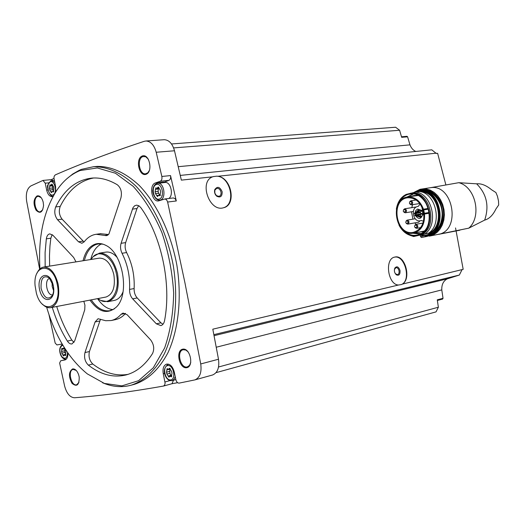 <?xml version="1.0" encoding="UTF-8"?>
<svg xmlns="http://www.w3.org/2000/svg" width="525" height="525" viewBox="0 0 525 525"><rect width="100%" height="100%" fill="white"/><g stroke="black" fill="none" stroke-linecap="round" stroke-linejoin="round"><path stroke-width="0.79" d="M427.501 236.329L421.404 237.51L420.538 236.598L420.236 235.193M455.542 227.935L463.181 269.338L402.294 284.117C411.823 278.965 404.939 254.166 394.8 257.086C384.346 258.569 387.778 284.721 398.468 285.022L212.809 329.182L218.492 359.244L200.734 363.95L184.898 282.627L167.547 201.652L166.523 199.749L165.047 198.968L158.412 200.937C151.607 202.059 148.772 184.787 155.459 182.936L160.282 181.256C161.713 180.488 162.238 178.894 161.844 176.466L156.201 152.25C154.173 145.051 150.767 141.304 145.976 140.995L144.296 141.297C111.576 152.079 81.887 163.288 55.23 174.923L54.206 176.17L53.924 177.962L55.617 186.716L55.696 191.999M180.272 175.409L431.78 149.828L436.268 153.458L437.627 153.313L445.883 184.957M436.203 153.175L217.888 176.269C231.715 177.804 236.618 205.177 223.486 207.756C209.455 212.349 198.686 181.67 212.632 176.82L181.355 180.127L174.503 150.773C172.495 143.692 169.089 139.998 164.292 139.702L163.872 139.735M173.375 197.945L175.173 198.706L176.302 200.97L170.533 175.586L161.844 176.466M394.478 257.165C405.018 254.71 411.554 280.698 401.369 284.557L398.468 285.022M461.915 269.935L459.336 275.054L213.859 334.655M401.369 284.557L402.294 284.117M213.111 176.636L216.562 176.19C230.403 176.183 236.598 204.094 223.545 207.743M217.888 176.269L216.562 176.19M213.531 176.512L212.632 176.82M171.504 143.962L395.601 127.234L399.597 130.259L401.664 137.327L407.603 136.822L406.987 136.31M407.603 136.822L409.966 144.854C411.206 148.043 413.149 150.248 415.787 151.456M399.597 130.259L173.618 147.906M409.966 144.854L178.244 166.681M459.336 275.054L447.287 278.847C443.422 280.862 441.584 284.543 441.781 289.898L443.028 298.305L442.627 299.073L437.364 300.471M94.815 166.602L97.151 166.392C111.326 166.294 125.337 172.627 139.184 185.397C156.923 203.752 170.914 232.995 176.866 265.145C182.004 297.432 178.592 329.582 167.987 352.669C159.193 369.219 148.083 379.746 134.662 384.254L133.783 384.49M142.242 155.997C149.369 153.175 153.287 171.832 146.088 174.307C138.987 176.945 135.148 158.602 142.242 155.997M37.052 195.923C39.769 195.366 41.803 197.4 43.168 202.04L43.568 205.38C42.61 212.5 40.097 214.095 36.035 210.164C33.075 203.838 33.416 199.087 37.052 195.923M72.653 368.904C75.167 368.773 77.182 370.755 78.691 374.857L79.236 377.193C79.216 385.133 76.814 387.194 72.043 383.362C68.434 376.556 68.637 371.733 72.653 368.904M182.772 349.158C190.234 347.701 194.211 366.614 186.67 367.717C179.235 368.99 175.337 350.405 182.772 349.158M60.907 360.721L65.782 359.579L60.703 360.793L59.64 363.044L64.614 386.046C66.695 393.527 69.989 397.438 74.491 397.766C101.765 395.653 131.427 391.748 163.478 386.052L164.633 385.173L165.112 383.158L163.262 373.728C162.481 368.616 163.583 365.413 166.569 364.12C170.126 363.812 172.692 366.43 174.261 371.982L175.868 379.68C176.518 382.01 177.601 383.158 179.13 383.119L194.893 379.897C199.887 377.718 201.836 372.409 200.734 363.95M48.628 182.851L45.235 183.179L46.672 190.129C47.729 194.342 49.527 196.507 52.06 196.639L53.137 196.317M45.235 183.179L42.984 180.423L30.916 185.902C27.038 188.455 25.613 193.561 26.65 201.219L39.657 269.181M49.002 314.738L55.171 343.087L56.962 344.938L62.153 344.013M60.959 360.708L64.936 359.947C67.043 359.198 68.04 356.888 67.928 353.036M218.538 367.001L438.368 307.223L436.039 311.876L216.037 372.652M171.944 383.729L177.607 382.692M53.95 178.434L51.253 179.635M212.435 375.027L212.605 374.981C217.606 372.816 219.568 367.572 218.492 359.244M190.778 362.499L189.512 365.38L187.405 366.863C180.58 369.16 176.111 351.12 183.153 349.729L185.85 350.05L188.193 351.927M78.96 382.403L76.683 384.766C71.223 386.577 67.456 370.42 73.1 369.39L76.184 370.407M42.735 209.862L40.208 211.844C35.044 212.737 32.602 197.945 37.669 196.435L38.351 196.278L41.193 197.656M149.507 170.218L147.827 172.791L145.53 173.827C139.164 174.707 136.684 158.478 142.892 156.588L145.642 156.693L148.378 159.219M441.781 289.898L216.248 347.235M438.368 307.223L437.273 299.821L443.028 298.305M447.287 278.847L214.056 335.685M66.741 178.861L72.758 173.998L79.236 170.31L81.493 169.352L93.568 166.707C107.737 166.615 121.741 172.968 135.588 185.778C153.326 204.192 167.331 233.533 173.302 265.775C178.454 298.161 175.061 330.402 164.476 353.542C155.689 370.132 144.592 380.678 131.184 385.186C121.761 387.712 112.193 386.899 102.5 382.732M39.939 268.912C38.082 237.917 43.404 212.159 55.919 191.651C62.56 181.401 70.639 174.359 80.168 170.527L97.322 167.961L115.441 173.237L133.179 186.329C144.401 198.745 153.963 214.134 161.871 232.496C168.44 252.007 172.371 272.147 173.663 292.911C173.296 313.228 170.29 331.57 164.653 347.937L153.274 367.828L138.6 380.678L121.872 385.875L104.37 383.427L87.301 373.879C68.86 358.798 55.315 336.564 46.646 307.178M129.57 289.413C129.472 293.213 130.495 296.363 132.654 298.85L156.358 323.82L160.847 325.598C162.743 325.073 163.984 323.42 164.561 320.637C171.636 284.228 161.569 236.447 140.936 207.788L139.092 205.918L136.703 205.118L134.623 205.793L132.963 207.749L121.078 243.305C120.133 246.619 120.455 249.946 122.043 253.28C127.647 264.475 130.161 276.524 129.57 289.413L134.124 288.553C134.722 275.704 132.221 263.701 126.617 252.551L122.043 253.28M127.162 314.764L123.06 313.058L121.052 314.304C118.138 317.671 114.831 319.745 111.129 320.545L105.696 320.716L98.07 318.728L95.091 321.956L84.971 352.57C83.902 357.577 85.024 361.758 88.331 365.111C100.813 374.738 113.433 378.007 126.184 374.916C136.467 372.12 145.248 364.987 152.545 353.528C154.58 348.908 153.923 344.341 150.57 339.826L127.162 314.764M75.981 261.883L73.651 257.467L52.946 235.305L49.822 233.874C47.985 234.229 46.823 235.882 46.331 238.842L45.091 252.597L45.157 266.831M52.264 307.348C56.083 319.764 61.117 331.006 67.371 341.086C68.795 343.258 70.337 344.203 71.991 343.928L74.707 340.883L84.742 309.783L84.938 305.228L83.829 301.284M117.318 184.767C108.846 179.734 100.505 177.496 92.288 178.054C76.729 179.675 64.529 189.302 55.689 206.935C54.042 211.575 54.666 215.841 57.56 219.739L78.501 241.795L81.88 243.285L84.184 241.828C87.57 237.431 91.599 234.911 96.272 234.275L106.339 235.673L107.605 235.226L108.957 233.933L120.934 197.873C122.141 192.183 120.94 187.812 117.318 184.767M83.055 260.748C85.267 251.744 89.388 246.179 95.425 244.059C98.792 243.055 102.27 243.495 105.86 245.378C122.903 253.135 129.957 294.092 116.465 306.948C107.664 314.705 98.831 312.428 89.959 300.11M84.374 260.538C86.586 251.803 90.641 246.402 96.534 244.348L98.438 243.928L103.13 244.21M114.463 308.792L109.935 310.702C103.13 311.706 96.908 308.09 91.271 299.854M113.039 309.625C107.303 309.067 102.145 305.412 97.571 298.646M90.707 259.521C92.708 251.6 96.305 246.396 101.509 243.915M123.073 291.723C121.052 296.704 118.132 299.598 114.312 300.425L107.796 301.698L101.233 300.536M105.761 252.138L105.998 252.105C109.817 251.646 113.492 253.378 117.029 257.309M93.502 256.489L99.435 253.129C107.868 253.129 113.905 259.967 117.547 273.63C119.713 289.072 116.465 298.423 107.796 301.698M91.206 259.442C97.63 247.4 113.052 255.832 116.399 273.866C120.796 292.766 108.813 308.293 98.07 298.548M99.14 258.169L99.31 258.142C106.076 258.123 110.919 263.596 113.833 274.555C115.572 286.926 112.96 294.413 106.004 297.025L50.669 307.657C47.893 308.103 45.17 306.954 42.499 304.205M37.052 273.125C38.653 269.574 40.865 267.553 43.68 267.067C50.354 267.113 55.184 272.862 58.17 284.32C60.008 297.235 57.507 305.018 50.669 307.657M57.258 284.511C62.613 308.247 42.092 315.794 36.343 292.976L35.07 285.574C32.95 263.511 53.091 261.89 57.258 284.511M53.294 285.6C56.595 301.586 42.63 305.104 39.532 289.38C36.192 273.735 50.019 269.62 53.294 285.6M53.209 285.705C53.944 289.623 53.655 292.924 52.336 295.614C47.788 300.398 44.041 297.983 41.088 288.376C40.655 278.342 43.391 274.851 49.284 277.902L53.209 285.705M52.69 294.853C46.843 296.251 43.837 279.116 49.809 278.427M53.583 290.594L52.178 286.479L52.1 282.128M138.698 205.669L136.992 208.537L125.659 242.609C124.707 245.917 125.029 249.224 126.617 252.551M134.124 288.553C134.019 292.34 135.043 295.47 137.202 297.951L160.906 322.809L162.94 324.293M93.627 177.988C79.511 180.712 68.381 190.188 60.231 206.41C58.577 211.03 59.2 215.283 62.094 219.168L84.053 241.992M108.485 234.511L100.314 233.704M52.185 234.616L50.84 238.212L49.967 245.969L49.468 255.944L49.645 266.109M56.72 306.495C60.539 318.859 65.573 330.067 71.827 340.102L73.999 342.412M111.129 320.545L115.638 319.587C119.313 318.8 122.594 316.759 125.495 313.458M100.511 319.187L89.434 351.533C88.357 356.527 89.48 360.688 92.787 364.028C104.357 372.927 116.123 376.366 128.087 374.345M162.888 182.707L168.958 180.344C170.395 179.583 170.914 178.001 170.533 175.586M164.935 182.49L165.112 182.47C170.73 181.578 173.906 195.149 168.86 198.489M162.1 195.943L161.877 195.523M52.992 180.541L51.417 179.622M163.734 385.987L172.023 383.709L173.48 380.238M156.227 188.016L156.936 188.317L158.242 187.012L160.21 189.971L160.611 191.874L159.882 195.753L158.74 195.267L157.454 196.567L155.485 193.6L155.092 191.71L155.82 187.838L156.227 188.016M50.249 184.977L50.827 185.253L51.877 184.065L53.524 186.736L53.872 188.449L53.333 191.953L52.421 191.513L51.378 192.688L49.737 190.024L49.383 188.317L49.928 184.82L50.249 184.977M62.317 348.429L63.046 348.777L63.847 347.832L65.566 350.648L65.914 352.341L65.461 355.589L64.299 355.038L63.512 355.97L61.792 353.161L61.668 349.44L61.897 348.226L62.317 348.429M167.632 368.858L168.571 369.252L169.496 368.248L171.583 371.385L171.977 373.262L171.38 376.832L169.877 376.208L168.971 377.199L166.891 374.062L166.497 372.199L167.094 368.635L167.632 368.858M156.706 195.484L159.771 195.149L158.557 193.252L155.485 193.6M158.373 188.16L158.156 191.363L158.557 193.252M169.726 368.944L169.87 373.275L171.209 375.854M65.507 353.292L64.726 352.492L61.792 353.161M64.778 349.847L64.378 350.805L64.726 352.492M53.753 191.251L52.743 189.715L49.737 190.024M52.513 185.246L52.743 189.715M437.509 301.442L437.863 303.824M400.693 134.013L401.251 135.909M429.89 187.799L458.745 182.693C475.571 186.677 482.199 216.569 468.786 228.158L438.533 234.353C461.357 230.423 453.18 183.501 430.408 187.72L429.942 187.793M458.745 182.693L476.641 183.816C486.714 194.047 489.392 206.135 484.673 220.093L468.786 228.158L429.772 236.06M476.641 183.816C481.281 183.376 486.262 185.364 491.584 189.768L495.915 192.537L497.438 196.212L498.507 201.029L497.438 196.212M498.507 201.029L498.684 204.993L495.869 209.088C492.968 215.106 489.313 218.754 484.903 220.041L484.673 220.093M409.979 235.325L413.661 236.519L428.656 233.166C442.733 223.912 435.934 193.016 419.514 191.494L415.754 192.038C432.187 193.574 439.012 224.588 424.922 233.874L428.656 233.166M403.41 196.081L405.392 194.801M413.661 236.519L415.406 236.033C408.791 236.158 403.462 232.765 399.394 225.842M396.493 208.497C397.819 201.639 401.08 196.927 406.284 194.368L411.521 193.095C430.52 189.879 439.031 228.592 420.663 234.846L424.922 233.874M410.36 193.266C429.365 190.043 437.889 228.802 419.514 235.062L415.4 236.033C408.542 236.145 403.095 232.555 399.039 225.264M406.77 197.124L413.365 193.942M420.085 234.098L412.814 233.244M419.514 235.062L420.663 234.846M415.754 192.038L411.521 193.095M423.701 209.941L423.498 209.199C420.118 200.688 414.835 196.613 407.643 196.973C388.999 198.693 395.2 237.221 413.457 233.146C421.273 230.843 424.974 224.47 424.554 214.029L423.701 209.941L428.551 209.14M423.517 211.746C420.748 202.269 415.505 197.61 407.8 197.781L407.735 197.794C389.944 199.441 395.87 236.217 413.293 232.339C421.549 229.668 424.955 222.803 423.517 211.746M420.256 228.08L419.724 227.758M414.881 225.166L415.925 224.319L414.868 222.876M412.945 219.135L411.475 211.772M411.784 207.651L412.578 204.658M414.993 200.183L415.485 199.579M406.107 220.953L407.131 220.139C409.342 221.137 409.566 222.462 407.807 224.123L418.747 222.187L419.862 220.841M416.135 207.099L415.439 207.073M423.563 214.22L424.023 217.271M420.715 211.214L421.673 210.387L423.104 210.144L422.461 210.249L422.139 207.532M415.072 213.078L415.688 210.702L417.539 209.009L421.568 210.42M422.756 214.357C421.129 219.266 418.727 219.699 415.551 215.657M415.308 214.974L415.091 213.793M423.504 221.261L421.398 220.5L420.125 220.802C413.208 222.311 410.432 208.005 417.355 206.581L418.294 206.338L420.131 204.008M416.574 211.752L418.609 209.692L421.293 210.551M422.579 214.384L421.949 216.221L420.637 217.33L417.322 216.221M421.391 216.858L420.532 216.346M419.567 210.584L420.21 209.816M417.585 215.099L414.881 215.768L414.77 215.066L414.881 215.768M417.178 213.229L414.474 213.898L414.356 213.196L414.474 213.898M417.29 214.43L419.777 214.01L419.895 214.712L417.408 215.132L417.29 214.43L417.408 215.132M419.35 212.146L419.482 212.842L416.994 213.262L416.863 212.559L416.994 213.262M415.413 211.942L417.907 211.529L418.018 212.231L415.524 212.645L415.413 211.942L415.524 212.645M418.701 215.27L418.838 215.965L416.345 216.385L416.233 215.683L416.345 216.385M416.233 215.683L418.72 215.263M421.792 210.361L423.419 211.306M423.721 212.802L422.441 214.41L421.168 213.951M421.208 210.925C425.998 213.268 417.9 215.316 421.208 210.925M409.776 201.633L410.839 200.812C413.05 201.869 413.247 203.208 411.423 204.835L410.196 204.376M410.228 201.37C414.94 203.667 406.98 205.754 410.228 201.37M403.64 209.6L404.683 208.793C406.875 209.823 407.078 211.155 405.3 212.782L404.086 212.343M404.086 209.344C408.752 211.654 400.877 213.682 404.086 209.344M422.986 223.059L415.925 224.319C418.169 225.31 418.405 226.643 416.633 228.329L415.38 227.896M415.373 224.877C420.112 227.253 412.112 229.195 415.373 224.877M407.807 224.123L406.586 223.696M406.567 220.69C411.246 223.04 403.351 224.995 406.567 220.69M222.154 191.73C222.252 196.514 220.428 197.991 216.674 196.147C214.797 194.316 214.154 192.15 214.745 189.65C217.383 186.027 219.85 186.723 222.154 191.73M220.973 191.979C221.314 194.276 220.671 195.74 219.037 196.376L216.418 195.648L214.843 193.161L214.823 190.253L216.661 188.344C218.728 188.121 220.165 189.335 220.973 191.979M400.004 270.454C400.28 274.483 399.059 275.94 396.342 274.831C394.406 272.862 393.921 270.585 394.879 267.999C396.887 265.886 398.593 266.7 400.004 270.454M394.413 269.509L395.948 267.638C397.379 267.553 398.39 268.564 398.993 270.67C399.322 272.856 398.816 274.207 397.471 274.726L395.292 273.637M174.503 150.773L156.201 152.25M176.302 200.97L167.646 202.033M136.992 208.537L132.379 209.114M125.659 242.609L121.078 243.305M137.202 297.951L132.654 298.85M160.906 322.809L156.358 323.82M60.231 206.41L55.689 206.935M62.094 219.168L57.56 219.739M83.042 241.139L78.501 241.795M107.986 234.964L104.652 235.443M50.84 238.212L46.331 238.842M71.827 340.102L67.371 341.086M125.383 313.405L121.052 314.304M99.586 321.011L95.091 321.956M89.434 351.533L84.971 352.57M92.787 364.028L88.331 365.111M168.958 180.344L160.282 181.256M164.128 182.018L155.459 182.936M47.9 190.004L46.672 190.129M164.568 373.387L163.262 373.728M169.988 380.599L164.981 381.957M156.923 183.428L157.776 183.251C164.574 182.28 166.53 199.907 159.659 200.13C154.363 200.524 152.066 191.12 152.939 189.722C153.313 186.48 154.606 184.393 156.817 183.448L165.112 182.47M156.319 184.537C162.035 182.464 165.145 197.229 159.37 199.054C153.667 201.009 150.609 186.441 156.319 184.537M50.892 180.843L51.634 180.672L54.725 182.385M53.366 195.904L53.301 195.91C50.138 198.233 46.2 186.06 47.847 184.997L50.754 180.869L54.318 180.416M50.275 181.834C54.889 179.957 57.638 193.266 52.979 194.926C48.372 196.711 45.662 183.566 50.275 181.834M67.508 352.439C67.187 358.339 65.257 359.717 61.727 356.567C59.095 351.31 59.305 347.602 62.344 345.43L62.974 345.398M175.219 376.55L174.064 379.221L172.141 380.605C169.437 381.052 167.213 379.575 165.48 376.176C163.354 371.372 164.2 367.447 168.013 364.416L168.971 364.304M167.731 365.558C173.407 364.527 176.459 379.116 170.73 379.903C165.073 380.822 162.067 366.43 167.731 365.558M158.793 187.373L157.763 187.484M160.256 195.484L159.462 195.576M158.156 191.363L155.092 191.71M158.478 188.967L155.407 189.308M169.969 368.399L169.162 368.609M171.741 376.359L170.835 376.602M171.078 375.263L168.092 376.064M169.87 373.275L166.891 374.062M169.483 371.411L166.497 372.199M169.805 369.173L166.819 369.961M64.253 348.016L63.551 348.173M65.756 355.222L65.041 355.392M65.651 354.29L62.803 354.946M64.378 350.805L61.445 351.474M64.549 348.79L61.668 349.44M52.336 184.413L51.496 184.498M53.635 191.723L52.999 191.789M52.231 191.566L50.754 191.717M52.395 188.009L49.383 188.317M52.618 185.843L49.606 186.145M423.327 235.948L420.538 236.598M426.418 236.342L421.404 237.51M430.408 187.72L419.993 189.315L426.202 188.967L430.323 190.155L434.221 192.439L437.692 195.7L440.573 199.802L442.713 204.527L444.006 209.652L444.38 214.915L443.828 220.067L442.372 224.838L440.088 229.005L437.102 232.365L433.558 234.76L429.627 236.086L421.568 235.443M459.861 230.226L438.533 234.353M416.509 191.231L419.79 189.906C430.316 186.848 442.339 197.794 443.474 211.831C444.839 225.862 434.884 237.713 423.938 235.633M422.763 190.037C443.769 187.471 450.936 230.298 430.244 234.721M425.946 190.47C443.395 192.321 449.006 225.829 433.118 233.277M427.186 190.818C443.126 194.165 448.153 224.162 434.182 232.536M435.494 196.402C442.345 204.875 443.92 214.239 440.232 224.497M419.075 190.746L419.508 190.687C441.427 186.624 448.77 232.385 426.667 235.233C448.829 232.365 441.492 186.631 419.508 190.687L418.957 190.765C440.882 186.703 448.225 232.496 426.123 235.338L420.184 235.174M417.08 191.139L418.957 190.765L413.654 192.557L417.08 191.139M414.343 192.38L416.988 191.376C427.12 188.436 438.67 199.106 439.635 212.645C440.836 226.177 431.071 237.398 420.551 235.095M420.479 191.677C438.552 190.253 446.296 225.875 429.45 233.126M396.657 207.867C398.363 200.465 402.209 195.805 408.188 193.889C420.44 190.162 433.243 207.821 428.905 222.895C425.02 238.16 407.348 239.925 399.755 226.387M396.959 206.863C398.836 200.045 402.583 195.753 408.214 193.988C420.23 190.339 432.889 207.382 428.964 222.338C425.48 237.471 408.338 240.063 400.372 227.233M398.849 202.899C401.067 198.384 404.276 195.517 408.476 194.289L412.453 193.863C430.329 193.587 436.078 229.366 418.996 234.57C413.438 236.414 408.253 235.01 403.449 230.37M421.063 233.579L413.923 233.054M407.879 196.941L412.689 194.46M411.554 196.396L413.739 195.569L417.736 195.221M423.8 231.466L417.578 232.372M413.3 196.133L418.281 195.49M424.226 231.033L419.317 232.05M421.542 191.96C439.543 192.163 445.259 227.692 428.223 233.408M423.498 209.199L428.334 208.412M424.554 214.029L429.358 213.222M424.43 213.275L429.253 212.461M420.459 220.736L421.693 220.52M416.64 211.739L417.985 210.847L420.295 212.185M420.735 213.609L420.564 215.099L419.803 216.215L418.911 216.622L417.388 216.208L418.911 216.622L422.028 216.09M416.108 213.623L416.345 214.804L416.135 213.623M416.305 212.513L416.161 212.901M416.712 211.726L417.769 211.004L420.295 212.54M420.538 213.321C420.545 215.952 419.514 216.91 417.46 216.195M416.384 214.797L416.148 213.616M423.983 214.928L423.504 215.007M422.389 208.11L422.008 208.169M164.292 139.702L145.976 140.995M212.605 374.981L194.893 379.897M187.405 366.863L188.98 366.443M183.153 349.729L184.793 349.315M73.1 369.39L74.314 369.095M131.184 385.186L134.662 384.254M93.568 166.707L97.151 166.392M99.435 253.129L105.998 252.105M43.68 267.067L99.31 258.142M100.839 233.632L96.272 234.275M173.447 197.938L164.791 198.975M51.476 179.616L42.984 180.423M172.023 383.709L163.629 386.019M159.817 200.11L162.015 199.848M66.078 359.087C63.997 359.356 62.265 358.155 60.88 355.484C58.918 350.628 59.437 346.966 62.436 344.505M172.141 380.605L175.855 379.595M168.079 364.396L168.748 364.225M158.983 188.094L156.975 188.317M160.394 195.077L158.74 195.267M170.244 368.812L168.571 369.252M171.721 375.716L169.877 376.208M64.483 348.449L63.046 348.777M65.769 354.697L64.299 355.038M52.5 185.089L50.853 185.246M53.74 191.376L52.421 191.513M401.5 136.776L407.006 136.31M419.993 189.315L414.323 192.189M423.268 235.574C433.112 237.267 443.717 225.566 442.043 211.883C440.895 198.233 429.056 187.523 418.497 190.542L415.892 191.513M426.261 235.312L426.667 235.233M420.171 235.18L426.123 235.338M406.278 194.362C400.864 197.046 397.55 201.981 396.342 209.16M412.453 193.863C430.251 193.561 436.012 229.418 418.996 234.57M413.595 233.12L423.833 231.203M407.643 196.973L417.861 195.457M420.197 220.789L421.733 220.52M416.62 211.746L417.808 210.879L421.07 210.341M416.883 212.559L419.37 212.146M414.356 213.196L416.66 212.815M414.77 215.066L417.073 214.679M422.441 214.41L423.911 214.161M411.423 204.835L419.777 203.523M410.839 200.812L416.135 200.005M405.3 212.782L413.346 211.463M404.683 208.793L415.564 207.047M416.633 228.329L420.637 227.594M407.131 220.139L415.203 218.748M216.418 195.648L216.674 196.147M214.823 190.253L214.745 189.65M395.948 274.306L396.342 274.831M394.734 268.636L394.879 267.999"/></g></svg>
